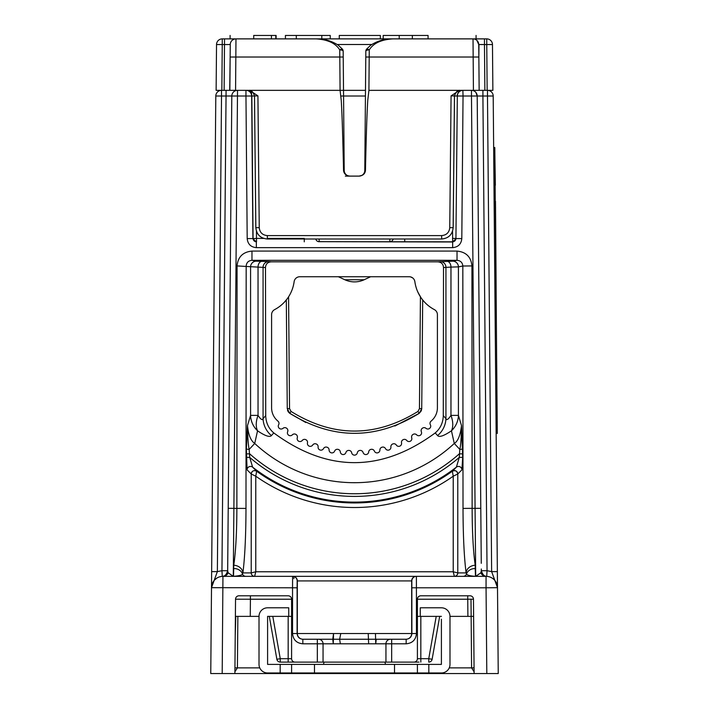 <?xml version="1.0" encoding="UTF-8"?>
<svg xmlns="http://www.w3.org/2000/svg" width="709" height="709" viewBox="0 0 709 709"><rect width="100%" height="100%" fill="white"/><g stroke="black" fill="none" stroke-linecap="round" stroke-linejoin="round"><path stroke-width="1.06" d="M453.733 96.007L457.163 96.007A5.716 5.716 90 0 1 462.88 90.344L463.039 96.007L471.476 96.007L471.476 90.344A5.716 5.716 0 0 1 477.192 96.007L482.909 96.007L482.909 90.344L487.482 90.344L487.482 96.007L493.198 96.007A5.716 5.716 0 0 0 487.482 90.344A5.716 5.716 0 0 1 493.198 96.007L497.496 587.681L497.355 571.614L491.638 571.614L487.482 96.007L477.192 96.007L480.897 520.885M460.815 90.344L459.609 90.344M215.802 96.007L221.518 96.007L221.518 90.344A5.716 5.716 0 0 0 215.802 96.007L211.645 571.614L215.802 96.007A5.716 5.716 0 0 1 221.518 90.344L229.849 90.344L216.13 90.344L216.529 44.552L216.13 90.344M235.335 90.344L236.921 90.344M225.311 38.88L235.973 38.88L235.574 90.344L365.489 90.344L340.081 90.344L341.268 100.598C341.738 109.505 342.412 119.786 343.546 170.461L344.211 170.435A5.716 5.716 0 0 0 349.927 176.107A5.716 5.716 -90 0 1 344.211 170.435L343.227 57.021L344.211 170.435A5.716 5.716 -90 0 0 349.927 176.107L348.536 175.938M459.831 90.344L461.01 90.344M472.034 90.344L473.665 90.344M472.247 90.344L474.64 90.344M476.554 90.344L478.07 90.344M466.637 90.344L468.826 90.344M451.075 95.892L454.504 95.883L453.184 227.669L449.754 227.669L451.075 95.892L459.423 90.344M248.177 90.344L248.212 90.344A3.43 3.43 0 0 1 251.606 93.739M235.485 90.344L236.62 90.344M229.707 90.344L230.141 57.021L229.849 90.344L236.753 90.344M230.93 90.344L231.887 90.344M481.269 563.318L480.853 515.833M228.147 515.611L227.669 570.727M302.832 643.816L302.832 639.243L406.168 639.243L302.832 639.243C299.358 638.906 297.452 637.001 297.106 633.527L297.106 587.788L292.533 587.788L292.595 576.346L222.945 576.346A11.433 11.433 0 0 0 211.504 587.681L210.759 673.55L234.892 673.55L235.539 599.194A3.43 3.43 0 0 1 238.968 595.79L288.173 595.79A3.43 3.43 0 0 1 291.603 599.22L291.603 658.688A3.43 3.43 0 0 0 295.033 662.117L317.331 662.117L317.331 643.816L302.832 643.816C296.575 643.205 293.145 639.775 292.533 633.527L292.533 587.788L211.504 587.681L211.645 571.614L217.362 571.614L221.518 96.007L231.808 96.007A5.716 5.716 0 0 1 237.515 90.344A5.716 5.716 0 0 0 231.808 96.007L228.103 520.796M227.926 540.816L227.943 538.636M211.601 577.33L211.61 575.619M211.255 616.369L211.459 593.398M237.524 90.344L233.288 576.346L228.147 572.783A5.716 5.619 -90 0 1 222.945 576.346L222.192 673.55L210.759 673.55L211.14 630.097M211.504 587.681L217.362 571.614L221.952 570.71L226.091 90.344L232.02 90.344M226.969 95.999L245.961 96.007L245.961 90.344A5.716 5.716 90 0 1 251.677 96.007L252.909 238.578L247.193 238.578C247.778 244.1 250.826 247.122 256.339 247.645L452.661 247.645C458.182 247.113 461.231 244.091 461.807 238.578L463.039 96.007L457.323 96.007A5.716 5.716 90 0 1 463.039 90.344M476.732 576.346L475.491 576.346C470.058 575.983 467.063 575.185 466.504 573.944L466.105 572.916C464.129 557.336 463.101 535.827 463.012 508.415L462.826 266.008L471.937 265.928C471.068 256.924 466.097 251.97 457.03 251.083L251.97 251.083C242.903 251.97 237.932 256.924 237.063 265.928L236.877 508.335C236.788 532.521 235.751 551.496 233.784 565.25L233.518 576.346L245.757 576.346A3.43 3.421 -90 0 1 242.496 573.944A9.146 8.091 171.7 0 0 233.793 568.565M246.129 90.344L246.156 90.344A5.716 5.716 90 0 1 251.837 96.007L253.069 238.419A3.43 3.43 -135.3 0 0 256.498 241.822L256.498 238.419L252.909 238.578L256.339 241.982L256.339 247.645M452.564 231.249L452.661 241.982L456.091 238.578L461.807 238.578M315.815 239.004A3.43 3.43 -135.3 0 0 319.156 241.672L452.661 241.982L452.661 247.645M319.156 239.004L319.156 241.672L452.502 241.822A3.43 3.43 135.3 0 0 455.931 238.419L457.323 96.007L455.931 238.419L452.502 238.419M389.844 239.004L389.844 241.672A3.43 3.43 135.3 0 0 393.185 239.004M481.322 568.999L481.358 573.767L481.331 570.71L487.048 570.71L486.72 576.364A5.716 5.716 -115.9 0 1 481.331 570.71L480.853 572.783L475.712 576.346L475.074 508.335L480.791 508.335L477.192 96.007L475.916 92.462M481.003 532.734L481.074 540.923M477.192 96.007A5.716 5.716 -90 0 0 471.476 90.344A5.716 5.716 -90 0 1 477.192 96.007L471.476 96.007L475.074 508.335L472.123 508.335L471.937 265.928M498.241 673.55L486.808 673.55L498.241 673.55L497.496 587.681L491.638 571.614L487.048 570.71L482.909 96.007M497.399 577.339L497.434 580.884M497.461 584.331L497.488 587.141M497.505 589.25L497.523 590.881M497.532 592.237L497.541 593.389M480.968 528.613L481.048 537.865M234.892 673.55L486.808 673.55L486.055 587.788L497.496 587.681A11.433 11.433 0 0 0 486.055 576.346L416.405 576.346L416.467 633.527C415.864 639.775 412.434 643.205 406.168 643.816L391.669 643.816L391.669 662.117L413.967 662.117A3.43 3.43 0 0 0 417.397 658.688L417.397 599.22A3.43 3.43 0 0 1 420.827 595.79L470.032 595.79A3.43 3.43 0 0 1 473.461 599.194L473.612 616.369L449.985 616.369L449.985 619.232M477.618 673.55L480.737 673.55M425.214 673.55L427.509 673.55M430.443 673.55L433.367 673.55M436.292 673.55L438.765 673.55M270.421 673.55L272.717 673.55M275.633 673.55L278.672 673.55M282.155 673.55L283.786 673.55M285.293 673.55L285.745 673.55M228.263 673.55L231.613 673.55M474.108 673.55L473.461 599.194L467.745 599.22L467.887 616.369M295.759 662.117L280.25 662.117A3.43 3.43 0 0 1 276.873 659.281L269.305 616.369L267.594 616.369L267.594 664.404L314.477 664.404L314.477 672.974L267.594 672.974A8.579 8.579 0 0 1 259.015 664.404L259.015 616.369L235.796 616.369L235.22 635.831L235.539 599.194A3.43 3.43 -90 0 1 238.968 595.79L238.986 595.79A3.43 3.43 -90 0 0 235.539 599.194L250.41 599.22L250.41 595.79M289.068 595.906L289.954 596.287M290.256 596.491L290.752 596.951M291.355 597.926L291.603 599.22L250.41 599.22L250.259 616.369M391.669 662.117L317.331 662.117M394.532 662.1L413.967 662.117M413.312 662.117L419.063 662.117M321.071 662.117L289.839 662.117M391.669 639.243L391.669 643.816L385.944 643.816L385.944 662.117M323.056 662.117L323.056 643.816L385.944 643.816A4.573 4.573 0 0 1 390.526 639.243M323.056 643.816A4.573 4.573 0 0 0 318.474 639.243A4.573 4.573 0 0 1 323.056 643.816L317.331 643.816L317.331 639.243M222.945 576.346L222.28 576.364L221.952 570.71L227.669 570.71A5.716 5.716 0 0 1 222.28 576.364L222.936 576.346M228.147 572.783L227.669 570.71A5.716 5.716 0 0 1 227.5 572.021M227.926 540.719L227.961 536.704L227.926 540.719M223.911 576.346L225.613 576.346M473.825 576.346L463.243 576.346A3.43 3.421 -90 0 0 466.504 573.944A9.146 8.091 8.3 0 1 475.207 568.565L475.491 576.346L474.693 576.346M475.207 568.565L475.216 565.25A9.146 7.648 -7.7 0 0 466.105 572.916L457.792 572.916A3.43 3.421 90 0 1 454.372 576.346A3.43 3.403 135 0 0 457.784 572.916L453.228 571.773L454.372 576.346L254.628 576.346L255.772 571.773L251.216 572.916A3.43 3.421 -90 0 0 254.628 576.346A3.43 3.403 -135 0 1 251.216 572.916L251.216 473.984L247.087 469.854L246.351 448.779L247.494 425.613L250.578 415.385L258.032 415.385C260.699 419.453 262.374 420.534 263.066 418.647L263.066 267.293A5.716 5.628 95.7 0 1 268.693 261.577L271.272 261.834C267.701 262.082 265.769 263.987 265.494 267.532L265.724 415.598C265.902 422.679 268.587 428.458 273.771 432.924C327.593 472.549 381.407 472.549 435.229 432.924C440.422 428.449 443.098 422.679 443.276 415.598L443.506 267.532C443.231 263.987 441.299 262.082 437.728 261.834L271.272 261.834M233.288 576.346L233.518 576.346C239.518 575.797 242.513 574.999 242.496 573.944L242.895 572.916A9.146 7.648 -172.3 0 0 233.784 565.25M297.106 587.788L297.168 580.919A4.573 4.573 90 0 0 292.595 576.346L416.405 576.346A4.573 4.573 90 0 0 411.832 580.919L411.894 633.527C411.557 637.001 409.642 638.906 406.168 639.243L406.168 643.816M484.956 576.346L478.265 576.346M475.216 565.25C473.249 551.496 472.212 532.53 472.123 508.335L463.012 508.415M247.087 469.854A3.43 3.403 -44.2 0 1 252.617 467.151L249.719 457.385L249.169 449.417C248.23 445.252 247.663 437.311 247.494 425.613C248.363 434.768 250.764 440.723 254.717 443.462A146.497 146.497 0 0 0 454.283 443.462L459.831 449.417L459.281 457.385L456.383 467.151A165.915 165.915 0 0 1 252.617 467.151L256.64 471.201C253.733 469.952 251.917 470.882 251.216 473.984L255.772 476.2L256.64 471.219A166.73 166.73 0 0 0 452.36 471.201L453.228 476.2L457.784 473.984C457.057 470.936 455.249 470.023 452.36 471.219L456.383 467.151A3.43 3.403 -135.9 0 1 461.914 469.854L457.784 473.984L457.784 572.916M457.03 251.083L457.03 260.309L452.723 261.169A5.716 5.699 -101.3 0 1 458.422 266.885L450.968 267.08L450.968 415.385C448.283 419.462 446.608 420.543 445.934 418.647A22.874 22.094 -41.1 0 1 437.577 435.592C439.243 437.506 443.861 435.911 451.447 430.815A22.874 13.701 -124.1 0 0 450.968 415.385L458.422 415.385A22.874 21.864 -16.6 0 1 451.447 430.815L454.283 443.462C457.979 441.22 460.38 435.273 461.506 425.613L458.422 415.385L458.422 266.885L462.826 266.008C462.49 262.543 460.558 260.646 457.03 260.309L251.97 260.309C248.442 260.646 246.51 262.543 246.174 266.008L245.988 508.415C245.899 535.836 244.871 557.336 242.895 572.916L251.216 572.916M256.64 471.219A3.43 3.368 -27 0 0 251.216 473.984L251.216 473.984M265.494 267.532L237.063 265.928M246.351 448.779A3.43 0.656 1 0 0 249.169 449.417L254.717 443.462L257.553 430.815A22.874 21.864 16.6 0 1 250.578 415.385L250.578 266.885A5.716 5.699 101.3 0 1 256.277 261.169L251.97 260.309L251.97 251.083M256.277 261.169L268.693 261.577M452.723 261.169L437.728 261.834M246.307 457.385L249.719 457.385A160.199 160.199 0 0 0 459.281 457.385L462.693 457.385L461.914 469.854M462.649 448.779A3.43 0.656 179 0 1 459.831 449.417C460.788 445.119 461.346 437.187 461.506 425.613L462.693 457.385M246.307 453.857L249.719 453.857A157.549 157.549 0 0 0 459.281 453.857L462.693 453.857M273.771 432.924L271.423 435.592C269.695 437.488 265.077 435.893 257.553 430.815A22.874 13.701 124.1 0 1 258.032 415.385L258.032 267.08A5.716 3.837 90.9 0 1 261.86 261.364M447.14 261.364A5.716 3.837 -90.9 0 1 450.968 267.08L443.506 267.532M437.577 435.592L435.229 432.924M271.423 435.592A22.874 22.094 41.1 0 1 263.066 418.647L265.724 415.598M481.331 570.71C482.616 574.662 484.407 576.55 486.72 576.364L486.055 576.346L486.72 576.364L486.055 576.346L486.055 587.788L411.894 587.788M495.476 581.3L496.025 582.186M497.106 584.836L497.222 585.324M211.894 584.845L212.957 582.213L211.894 584.845M214.623 579.944L216.786 578.145L214.623 579.944M419.932 595.906L419.046 596.287M418.744 596.491L418.248 596.951M417.645 597.926L417.397 599.22L467.745 599.22L467.745 595.79M235.796 616.369L236.487 616.369M470.998 599.371L471.175 616.369L472.088 616.369M474.091 671.76L471.591 667.878L449.249 667.878L471.591 667.878L471.139 616.369M259.751 667.878L237.409 667.878L259.751 667.878L237.409 667.878L234.909 671.76M417.397 616.369L439.695 616.369L432.127 659.281A3.43 3.43 0 0 1 428.75 662.117L428.75 658.688L432.127 659.281M269.305 616.369L291.603 616.369M291.603 658.688L280.25 658.688L276.873 659.281A3.43 3.43 0 0 0 280.25 662.117L280.25 658.688L272.788 616.369M360.181 450.419A114.353 114.353 0 0 1 359.995 450.428A2.863 2.863 0 0 0 357.318 452.776A2.863 2.863 0 0 1 351.682 452.776A2.863 2.863 0 0 0 349.005 450.428A114.353 114.353 0 0 1 348.819 450.419A2.863 2.863 0 0 0 345.921 452.493A2.863 2.863 0 0 1 340.32 451.943A2.863 2.863 0 0 0 337.892 449.346A114.353 114.353 0 0 1 337.697 449.32A2.863 2.863 0 0 0 334.621 451.101A2.863 2.863 0 0 1 329.1 450.011A2.863 2.863 0 0 0 326.929 447.184A114.353 114.353 0 0 1 326.743 447.14A2.863 2.863 0 0 0 323.499 448.62A2.863 2.863 0 0 1 318.111 446.989A2.863 2.863 0 0 0 316.232 443.967A114.353 114.353 0 0 1 316.046 443.896A2.863 2.863 0 0 0 312.678 445.057A2.863 2.863 0 0 1 307.476 442.912A2.863 2.863 0 0 0 305.898 439.713A114.353 114.353 0 0 1 305.721 439.633A2.863 2.863 0 0 0 302.256 440.457A2.863 2.863 0 0 1 297.284 437.808A2.863 2.863 0 0 0 296.025 434.475A114.353 114.353 0 0 1 295.866 434.378A2.863 2.863 0 0 0 292.33 434.856A2.863 2.863 0 0 1 287.641 431.746A2.863 2.863 0 0 0 286.72 428.307A114.353 114.353 0 0 1 286.56 428.192A2.863 2.863 0 0 0 283.006 428.325A2.863 2.863 0 0 1 278.637 424.762A2.863 2.863 0 0 0 278.052 421.252A114.353 114.353 0 0 1 277.139 420.419A17.149 17.149 0 0 1 271.591 407.79L271.591 314.663A5.716 5.716 0 0 1 274.64 309.611A37.169 37.169 0 0 0 294.129 281.695A5.716 5.716 0 0 1 299.801 276.74L409.199 276.74A5.716 5.716 0 0 1 414.871 281.695A37.169 37.169 0 0 0 434.36 309.611A5.716 5.716 0 0 1 437.409 314.663L437.409 407.79A17.149 17.149 0 0 1 431.861 420.419A114.353 114.353 0 0 1 430.948 421.252A2.863 2.863 0 0 0 430.363 424.762A2.863 2.863 0 0 1 425.994 428.325A2.863 2.863 0 0 0 422.44 428.192A114.353 114.353 0 0 1 422.28 428.307A2.863 2.863 0 0 0 421.359 431.746A2.863 2.863 0 0 1 416.67 434.856A2.863 2.863 0 0 0 413.134 434.378A114.353 114.353 0 0 1 412.975 434.475A2.863 2.863 0 0 0 411.716 437.808A2.863 2.863 0 0 1 406.744 440.457A2.863 2.863 0 0 0 403.279 439.633A114.353 114.353 0 0 1 403.102 439.713A2.863 2.863 0 0 0 401.524 442.912A2.863 2.863 0 0 1 396.322 445.057A2.863 2.863 0 0 0 392.954 443.896A114.353 114.353 0 0 1 392.768 443.967A2.863 2.863 0 0 0 390.889 446.989A2.863 2.863 0 0 1 385.501 448.62A2.863 2.863 0 0 0 382.257 447.14A114.353 114.353 0 0 1 382.071 447.184A2.863 2.863 0 0 0 379.9 450.011A2.863 2.863 0 0 1 374.379 451.101A2.863 2.863 0 0 0 371.303 449.32A114.353 114.353 0 0 1 371.108 449.346A2.863 2.863 0 0 0 368.68 451.943A2.863 2.863 0 0 1 363.079 452.493A2.863 2.863 0 0 0 360.181 450.419M414.951 282.262L415.235 283.901M415.279 284.141L415.465 285.009M415.625 285.674L416.236 287.854M416.405 288.377L416.653 289.112M417.849 292.081L420.995 297.683M423.087 300.456L424.656 302.229M424.762 302.344L425.879 303.47M423.557 301.015L421.882 298.914M419.436 295.183L417.566 291.434M423.565 301.015L422.688 299.96L421.722 408.978M290.876 292.675L292.019 289.99M299.464 276.749L298.906 276.811M297.984 277.033L297.071 277.432M409.97 276.794L410.644 276.927M410.6 276.909L412.744 277.963M293.375 285.683L293.969 282.785M284.265 302.309L287.048 299.012M414.871 281.695L414.499 280.294M409.802 276.767L409.199 276.74M413.524 278.717L414.153 279.594M292.117 289.724L292.764 287.854M284.628 301.928L283.494 303.106M283.432 303.16L284.043 302.548M293.127 286.631L292.702 288.049M284.424 302.149L283.573 303.027M370.603 276.74L364.169 279.745A22.874 22.874 0 0 1 344.831 279.745L338.397 276.74M288.749 616.369L288.749 607.799L267.594 607.799A8.579 8.579 0 0 0 259.015 616.369L259.015 619.232M420.251 616.369L420.251 607.799L441.406 607.799A8.579 8.579 0 0 1 449.985 616.369L449.985 664.404A8.579 8.579 0 0 1 441.406 672.974L417.397 672.974L417.397 664.404L428.83 664.404L428.83 672.974M441.406 619.232L441.406 664.404L428.83 664.404M441.406 616.369L439.695 616.369M314.477 672.974L394.523 672.974L394.523 664.404L417.397 664.404M417.397 672.974L394.523 672.974M314.477 664.404L394.523 664.404M291.603 664.404L291.603 672.974M267.594 619.232L267.594 616.369M420.251 607.799L441.406 607.799M323.561 664.404L323.969 662.117M385.031 662.117L385.439 664.404M376.231 639.243L375.743 643.816L375.46 633.527L375.743 643.816L376.231 639.243L369.362 639.243M333.54 633.527L333.257 643.816L332.769 639.243L333.257 643.816L333.54 633.527L332.769 639.243L333.257 643.816L333.54 633.527M340.781 633.527L339.638 639.243L340.355 643.816L339.638 639.243L340.781 633.527M368.645 643.816L368.219 633.527L368.645 643.816M375.743 643.816L375.46 633.527L375.743 643.816M454.469 95.892L453.148 227.669C452.431 234.546 448.602 238.321 441.663 239.004L267.337 239.004C260.398 238.321 256.569 234.546 255.852 227.669L254.496 95.883C253.042 91.807 251.181 89.963 248.912 90.344M383.729 238.942L382.887 239.004A5.716 5.716 0 0 0 382.922 239.004L326.113 239.004A5.716 5.716 0 0 1 326.078 239.004L325.307 238.942M492.87 90.344L473.426 90.344L473.027 38.88L486.755 38.88A5.716 5.716 0 0 1 492.471 44.552L492.87 90.344M343.546 170.461C343.927 173.714 345.974 175.602 349.714 176.107L359.286 176.107C363.017 175.602 365.073 173.723 365.454 170.461C366.588 119.786 367.262 109.505 367.732 100.598L368.919 90.344L473.426 90.344M460.522 90.344L459.246 90.344M249.586 90.344L257.925 95.892L259.246 227.669L255.816 227.669L254.496 95.883M365.454 170.461L364.789 170.435L365.826 51.243A3.43 1.365 0.5 0 1 369.256 49.914C373.324 43.249 381.256 39.571 393.043 38.88L484.469 38.88L484.469 44.552L486.755 44.552L487.154 90.344M368.919 90.344L369.256 49.914A3.43 1.117 37.5 0 0 366.535 49.187A3.43 3.43 0 0 0 365.826 51.243L364.789 170.435A5.716 5.716 0 0 1 359.1 176.107L361.794 175.415M349.714 176.107L345.354 176.107M350.388 176.107L349.874 176.107M232.1 40.386L231.985 40.502A5.716 5.716 0 0 0 230.257 44.552L230.141 57.021L343.227 57.021L343.174 51.243A3.43 1.365 179.5 0 0 339.744 49.914L340.081 90.344M406.009 90.344L400.213 90.344M400.177 90.344L394.337 90.344M398.059 90.344L396.42 90.344M392.618 90.344L390.907 90.344M310.4 38.88L315.966 38.88C327.735 39.562 335.667 43.24 339.744 49.914A3.43 1.117 142.5 0 1 342.465 49.187L338.237 45.163C331.28 40.767 323.845 38.676 315.957 38.88L310.533 38.88M481.34 38.88L478.752 38.88M235.53 38.88L234.44 38.88M231.719 38.88L230.265 38.88M230.106 35.45L230.106 38.88L228.715 38.88M225.985 38.88L222.245 38.88L224.531 38.88L224.133 90.344M224.531 38.88L315.957 38.88M392.378 38.88L316.037 38.88L330.252 38.88L330.252 35.45L285.426 35.45L285.426 38.88L302.787 38.88M398.6 38.88L406.213 38.88M391.997 38.889L316.657 38.88M397.917 38.88L393.043 38.88C385.102 38.667 377.631 40.794 370.639 45.252L366.535 49.187M464.227 38.88L464.776 38.88M470.882 38.88L470.262 38.88M466.416 38.88L471.06 38.88M442.602 38.88L442.053 38.88M435.92 38.88L428.076 38.88L428.076 35.45L383.197 35.45L383.197 38.88L392.857 38.88M254.044 35.45L276.12 35.45L276.12 38.88L272.805 38.88M268.8 38.88L267.913 38.88M266.398 38.88L266.947 38.88M273.045 38.88L272.433 38.88M273.257 38.88L264.528 38.88M266.052 38.88L268.578 38.88M437.107 38.88L438.419 38.88M442.478 38.88L444.481 38.88M439.864 38.88L439.075 38.88M475.597 38.88L473.825 38.88M478.974 44.534L478.859 57.021L478.743 44.552A5.716 5.716 0 0 0 473.027 38.88A5.716 5.716 -90 0 1 478.743 44.552A5.716 5.716 179.5 0 0 473.027 38.88L468.614 38.88M466.752 38.88L451.97 38.88M230.106 38.88L232.073 38.88M234.103 38.88L235.548 38.88M235.929 38.88L238.091 38.88M238.357 38.88L239.482 38.88M242.248 38.88L243.666 38.88M246.493 38.88L247.06 38.88M271.893 38.88L273.009 38.88M356.21 35.45L379.652 35.45L339.283 35.45L339.283 38.88L379.652 38.88L356.21 38.88M395.17 38.88L428.076 38.88M305.801 422.511L289.742 413.303C332.911 439.997 376.089 439.997 419.258 413.303L421.74 408.641L421.252 410.892L419.258 413.303L394.895 426.029M288.572 296.814L289.547 408.641L287.26 408.641L286.312 299.96L287.26 408.641L289.742 413.303L288.581 412.239M288.146 411.645L287.517 410.289M486.755 38.88A5.716 5.716 0 0 1 492.471 44.552L486.755 44.552L486.755 38.88M235.973 38.88A5.716 5.716 -179.5 0 0 230.257 44.552A5.716 5.716 0 0 1 235.973 38.88A5.716 5.716 90 0 0 233.11 39.651A5.716 5.716 90 0 1 235.973 38.88A5.716 5.716 -179.5 0 0 230.257 44.552L222.245 44.552L222.245 38.88A5.716 5.716 0 0 0 216.529 44.552L222.245 44.552L221.846 90.344M222.245 38.88A5.716 5.716 0 0 0 216.529 44.552L216.529 44.552M477.015 40.502A5.716 5.716 0 0 1 478.743 44.552L479.151 90.344L478.859 57.021L365.773 57.021M397.652 38.88L391.864 38.898M275.792 38.88L275.792 35.45M271.441 38.88L271.441 35.45M296.291 38.88L296.291 35.45M321.789 38.88L321.789 35.45M412.354 38.88L412.354 35.45M399.211 38.88L399.211 35.45M493.65 147.543L496.149 433.412L497.293 433.403L494.793 147.525L493.65 147.543M495.21 195.56L495.192 193.265M495.494 201.267L496.601 354.5M494.855 154.394L495.352 185.262M496.77 373.368L496.991 399.672M495.547 207.25L495.556 208.109M245.988 508.415L228.209 508.335L227.642 573.767M255.267 96.007L245.961 96.007L247.193 238.578M340.949 96.007L365.436 96.007M256.436 231.249L256.498 238.419L263.721 238.419M267.337 238.419L304.276 238.419M319.139 241.698A3.43 3.43 44.7 0 1 315.789 239.004M304.267 241.822L304.267 239.004M389.861 241.698A3.43 3.43 135.3 0 0 393.211 239.004M404.733 241.822L404.733 239.004M292.533 633.527L297.328 633.527L297.328 580.919L411.832 580.919M480.853 572.783A5.716 5.619 -90 0 0 486.055 576.346A11.433 11.433 0 0 1 497.496 587.681M453.228 571.773L255.772 571.773L255.772 476.2A171.303 171.303 0 0 0 453.228 476.2L453.228 571.773M457.792 473.975A3.43 3.403 45.8 0 0 452.36 471.201M440.307 261.577A5.716 5.628 -95.7 0 1 445.934 267.293L445.934 418.647L443.276 415.598M293.889 578.633L293.889 576.346M416.467 633.527L411.672 633.527L411.672 580.919A4.573 4.573 90 0 1 416.245 576.346M303.044 639.243A5.716 5.716 90 0 1 297.328 633.527L411.672 633.527A5.716 5.716 90 0 1 405.956 639.243M297.168 580.919L297.328 580.919A4.573 4.573 90 0 0 292.755 576.346M474.055 667.869L449.249 667.878M234.945 667.869L237.409 667.878L237.861 616.369M436.212 616.369L428.75 658.688L417.397 658.688M288.173 616.369L288.173 662.117M420.827 616.369L420.827 662.117M364.169 279.745L344.831 279.745M280.17 664.404L280.17 672.974M254.531 95.892L257.925 95.892M449.754 227.669C449.24 232.481 446.546 235.122 441.663 235.601L267.337 235.601C262.454 235.122 259.76 232.481 259.246 227.669M255.816 227.669C256.578 234.582 260.416 238.357 267.337 239.004L267.337 235.601M453.184 227.669C452.422 234.582 448.584 238.357 441.663 239.004L441.663 235.601M289.547 408.641L291.036 411.433C333.354 437.595 375.664 437.595 417.964 411.433L419.453 408.641L420.428 296.814M337.271 44.499L371.729 44.499M291.036 411.433L289.742 413.303L287.26 408.641M417.964 411.433L419.258 413.303C376.089 439.988 332.911 439.988 289.742 413.303C332.911 439.988 376.089 439.988 419.258 413.303L421.74 408.641L419.453 408.641M482.829 44.534L480.232 44.525M477.015 90.344L482.909 90.344L479.16 90.344L478.743 44.552A5.716 5.716 0 0 0 473.027 38.88A5.716 5.716 179.5 0 1 478.743 44.552L484.469 44.552L484.867 90.344M364.789 170.435A5.716 5.716 90 0 1 359.1 176.107M253.716 38.88L253.716 35.45M496.043 421.979L497.186 421.97M493.748 158.976L494.891 158.967M460.061 90.344L461.16 90.344M462.011 90.344L462.667 90.344M474.073 90.344L472.15 90.344M480.897 520.814L480.808 510.223M480.844 514.052L480.844 514.867M480.968 529.02L481.083 542.305M225.32 576.346L223.557 576.346M475.721 576.346L486.72 576.364M475.491 576.346L463.243 576.346M229.938 90.344L230.691 90.344M490.584 577.277L489.972 577.037M488.51 576.612L487.42 576.426M227.66 570.984A5.716 5.716 0 0 0 227.669 570.71C226.543 574.547 224.753 576.435 222.298 576.364A5.716 5.716 0 0 0 222.351 576.364M220.224 576.674L221.305 576.47M425.967 673.55L428.52 673.55M432.136 673.55L435.042 673.55M270.741 673.55L273.532 673.55M276.723 673.55L279.532 673.55M282.767 673.55L284.726 673.55M289.875 662.117L290.522 662.117M454.504 95.883C455.931 91.824 457.792 89.972 460.079 90.344M313.83 38.88L310.365 38.88M484.469 38.88L476.067 38.88L476.067 35.45M474.897 38.88L473.47 38.88M235.175 38.88L233.403 38.88M230.797 38.88L227.66 38.88M343.174 51.243A3.43 3.43 0 0 0 342.465 49.187M478.743 44.552L476.9 40.386M317.136 38.88L316.037 38.88M243.896 38.88L242.584 38.88M264.111 38.88L265.919 38.88M272.096 38.88L273.08 38.88M264.342 38.88L272.185 38.88M441.725 38.88L440.422 38.88M461.94 38.88L463.748 38.88M469.925 38.88L470.909 38.88M380.361 35.45L380.361 38.88"/></g></svg>

